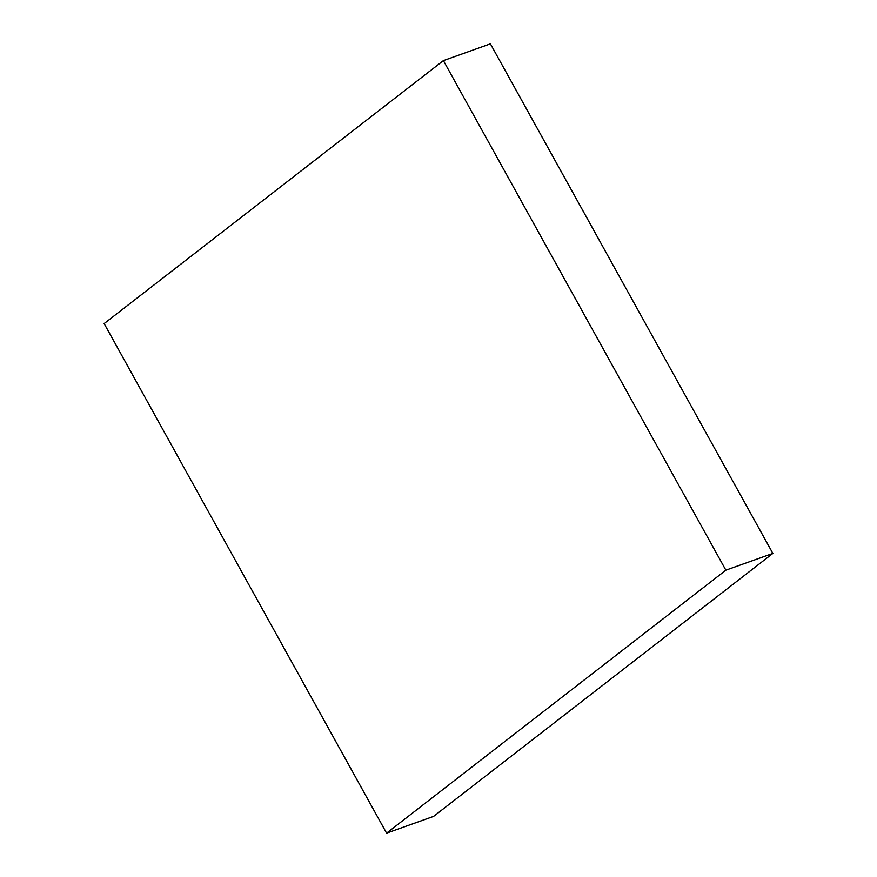 <?xml version="1.0" encoding="UTF-8"?>
<svg xmlns="http://www.w3.org/2000/svg" width="877" height="877" viewBox="0 0 877 877"><rect width="100%" height="100%" fill="white"/><g stroke="black" fill="none" stroke-linecap="round" stroke-linejoin="round"><path stroke-width="1.32" d="M104.144 323.591L386.593 833.15L433.6 816.388L386.593 833.15L725.86 570.171L772.856 553.409L433.6 816.388L772.856 553.409L725.86 570.171L443.4 60.612L490.407 43.85L772.856 553.409L490.407 43.85L443.4 60.612L104.144 323.591L443.4 60.612L725.86 570.171L386.593 833.15L104.144 323.591"/></g></svg>
